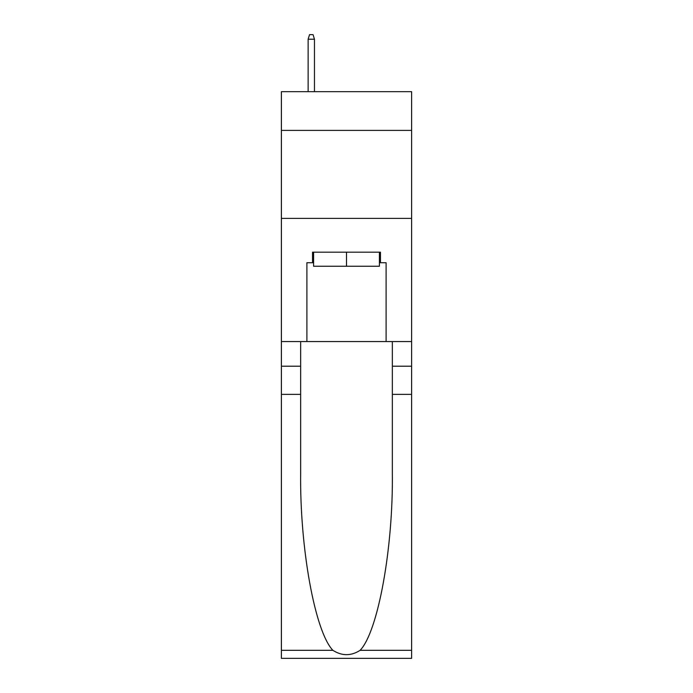 <?xml version="1.0" encoding="UTF-8"?>
<svg xmlns="http://www.w3.org/2000/svg" width="693" height="693" viewBox="0 0 693 693"><rect width="100%" height="100%" fill="white"/><g stroke="black" fill="none" stroke-linecap="round" stroke-linejoin="round"><path stroke-width="1.04" d="M411.616 130.388L411.616 91.667L281.384 91.667L281.384 130.388L411.616 130.388L411.616 341.571L386.096 341.571L386.096 262.734L380.466 262.734L380.466 252.174L312.534 252.174L312.534 262.734L313.591 262.734M281.384 394.369L300.658 394.369L300.658 472.851C299.722 547.86 314.934 631.661 332.883 650.32C341.952 656.106 351.03 656.106 360.117 650.32L411.616 650.32L411.616 658.35L281.384 658.35L281.384 130.388M379.409 252.174L379.409 266.251L313.591 266.251L313.591 252.174M346.5 252.174L346.5 266.251M360.117 650.32C378.066 631.661 393.277 547.86 392.342 472.851L392.342 341.571M392.342 394.369L411.616 394.369L411.616 341.571M300.658 341.571L300.658 394.369M411.616 650.32L411.616 394.369M281.384 341.571L306.904 341.571L306.904 262.734L312.534 262.734M281.384 218.382L411.616 218.382M306.904 341.571L386.096 341.571M379.409 262.734L380.466 262.734M314.466 91.667L314.466 39.224L308.134 39.224L308.134 91.667M308.134 39.224L309.546 34.65L313.063 34.65L314.466 39.224M392.342 366.207L411.616 366.207M300.658 366.207L281.384 366.207M281.384 650.32L332.883 650.32"/></g></svg>
